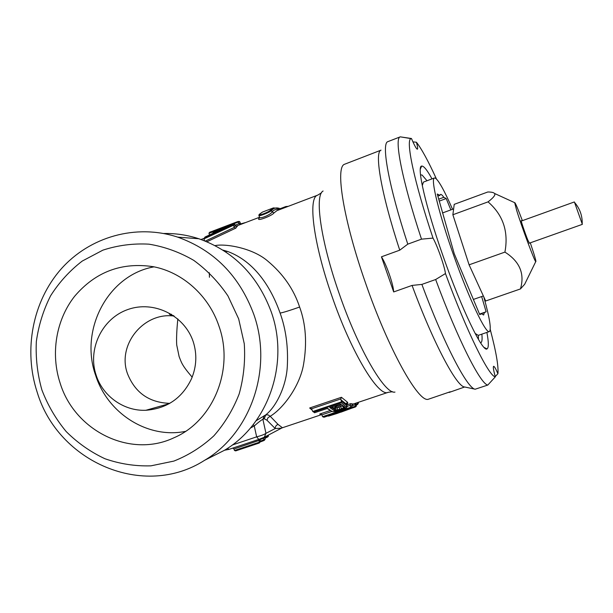 <?xml version="1.0" encoding="UTF-8"?>
<svg xmlns="http://www.w3.org/2000/svg" width="613" height="613" viewBox="0 0 613 613"><rect width="100%" height="100%" fill="white"/><g stroke="black" fill="none" stroke-linecap="round" stroke-linejoin="round"><path stroke-width="0.92" d="M224.956 251.407L227.898 251.552C254.924 261.713 271.138 287.673 280.118 313.097C285.934 329.311 288.325 347.111 287.298 366.49C286.332 385.6 276.555 406.511 265.59 414.993L256.104 420.756M204.604 460.302C143.963 499.296 58.227 462.309 37.224 392.343C23.286 350.1 32.558 301.374 61.139 268.992C89.751 236.718 136.009 223.469 177.67 237.124C214.075 250.127 239.438 275.842 253.759 314.262C273.176 368.39 250.84 433.222 204.604 460.302L224.419 450.302C268.425 424.533 289.658 363.103 271.23 311.848C257.644 275.459 233.53 251.1 198.888 238.764C187.348 235.001 175.617 233.246 163.702 233.499M224.419 450.302L209.385 457.896M253.223 424.594L254.257 425.943L250.388 428.073M264.31 415.576L262.9 419.315C261.391 419.974 258.51 422.188 254.257 425.943L256.655 436.847L232.273 445.015M215.086 245.598C225.369 243.43 252.717 247.943 267.781 261.107C283.152 273.965 293.765 289.282 299.619 307.036C305.833 324.032 307.151 343.111 303.573 364.275C300.086 385.347 283.75 408.105 270.218 416.273L268.096 414.901L265.873 414.863L264.188 418.71L262.9 419.315L265.958 433.33C264.341 434.494 261.238 435.667 256.655 436.847L258.778 439.414L228.933 449.39L227.492 448.356M259.583 217.814L258.763 218.672C256.655 221.622 272.364 215.669 274.065 212.857L272.072 211.975C274.011 209.608 276.478 208.841 279.482 209.677M206.91 241.76L235.852 228.12L236.932 226.519M282.041 427.897L281.52 428.158L282.424 427.751L278.041 424.403L270.218 416.273L267.919 417.782L266.969 420.219L264.188 418.71M346.705 403.959L347.809 402.971L347.387 402.12L341.433 397.278L309.657 407.997L312.239 410.174M352.544 403.998L350.789 403.615L346.743 404.971M342.414 405.936L339.043 407.231L338.537 405.86L336.131 406.335L334.782 405.959M341.02 404.909L338.537 405.86M263.858 437.475L281.52 428.158L275.214 428.548L266.969 420.219M278.041 424.403C276.179 425.146 275.237 426.533 275.214 428.548L265.958 433.33L264.295 437.23L258.778 439.414L259.376 442.195L234.488 450.494L235.691 450.884L259.169 443.053L259.376 442.195L260.356 441.674L259.253 443.007M260.356 441.674L259.981 439M265.352 438.096L265.651 437.215L263.398 438.295L263.299 437.736M264.226 440.333L265.176 439.1L264.647 437.046M259.782 439.667L263.398 438.295L263.904 439.774L260.188 441.184M263.582 440.686L260.387 441.896L263.69 440.632L263.904 439.774L265.176 439.1M265.421 438.057L266.801 437.421L267.076 436.563L265.651 437.215L265.452 436.625M267.919 436.724L268.387 435.766L267.076 436.563L266.847 435.889M267.529 437.023L267.988 436.571L267.758 435.414M268.188 435.184L268.387 435.766M259.843 440.172L233.982 449.007L234.488 450.494M233.982 449.007L232.802 448.095M346.636 407.224L341.18 402.672L313.756 411.89L314.676 412.649L327.518 408.335L331.878 411.361L333.395 411.66L340.338 410.411L343.962 409.078L346.95 407.078L347.188 406.273L346.245 403.699L347.387 402.12M341.18 402.672L341.51 401.829L340.774 398.948L341.433 397.278M346.713 404.879L347.809 402.971M334.376 410.771L329.756 407.584L340.422 404.005L344.927 407.231L344.92 407.829L342.069 409.331L341.587 408.725L337.748 409.859L337.717 410.618L335.786 410.886L334.376 410.771L334.851 409.775L331.035 407.216M342.069 409.331L337.717 410.618M351.601 408.243L350.437 408.143L323.641 417.101L350.697 408.335L336.859 413.53L351.686 408.22L352.184 407.277L351.686 405.814L352.843 403.875M328.491 416.12L336.859 413.53L327.756 416.005M356.222 405.147L357.586 404.473L356.222 405.132M340.338 410.411L344.222 408.94M343.962 409.078L345.87 408.051M333.395 411.66L331.602 411.4M331.878 411.361L327.219 408.496M314.676 412.649L313.036 411.706M309.657 407.997L311.588 408.779L312.73 411.438L313.756 411.89M346.276 406.542L346.851 405.752L346.322 404.128M347.188 406.273L346.805 405.538M344.92 407.829L343.832 406.848M343.931 408.534L342.514 406.005M343.211 408.028L341.587 408.725L339.901 405.4M340.023 410.02L339.043 407.231L337.027 407.737L337.748 409.859M335.786 410.886L336.1 409.951L334.874 409.852M337.058 407.837L335.457 408.036L336.1 409.951M329.756 407.584L330.392 407.369M344.927 407.231L340.115 404.166M337.027 407.737L337.104 406.22M335.457 408.036L336.131 406.335M335.495 408.212L334.284 408.082L335.288 406.25M334.284 408.082L334.851 409.775M355.908 406.557L356.368 405.553L355.663 406.143L355.609 406.81L356.268 406.22M355.402 406.971L351.747 408.189L355.609 406.81M355.892 403.139L355.869 404.12L355.165 404.71L355.663 406.143M355.869 404.12L356.368 405.553M347.211 406.342L350.138 405.362L350.759 407.27L322.561 416.702L323.641 417.101M350.437 408.143L350.759 407.27M324.292 417.162L323.457 417.131M330.078 410.557L319.725 414.028L321.879 414.832L322.561 416.702M350.697 408.335L350.23 408.488M355.165 404.71L355.279 403.346M350.138 405.362L350.789 403.615M357.586 404.473L357.8 403.615L356 404.496M357.456 402.618L357.8 403.615M358.161 403.553L358.367 402.687L357.823 403.691M381.025 150.154L344.299 164.353C335.25 167.862 343.51 220.159 365.287 282.286C388.297 349.188 418.518 402.925 428.28 399.27L450.21 391.776M381.439 256.816L393.684 291.941C393.385 284.325 386.389 264.272 381.439 256.816L399.753 250.173C381.202 193.808 374.168 152.085 381.018 150.17M393.684 291.941L412.066 285.42C433.682 343.87 456.907 387.125 464.677 386.987L449.099 392.45M399.753 250.173L407.783 244.143L421.499 239.154C401.959 180.191 393.921 137.795 400.266 136.852L411.461 138.5C414.495 145.595 416.48 149.166 417.407 149.197C417.928 148.852 417.606 146.538 416.442 142.247L412.924 141.864M412.066 285.42L421.882 284.401L435.651 279.52L445.459 273.567C444.517 266.096 437.406 245.851 433.008 238.105L421.499 239.154M407.783 244.143C388.565 185.655 381.125 143.204 387.876 141.634L400.266 136.852M495.243 376.558L497.917 373.692C495.779 368.735 494.346 366.275 493.618 366.306C492.944 366.804 493.511 370.321 495.319 376.842L487.802 385.056L475.19 389.209L464.677 386.987M445.459 273.567C467.091 332.461 488.998 376.497 495.319 376.842M433.008 238.105C413.905 181.088 405.4 139.58 411.055 138.607L411.461 138.5M416.442 142.247C421.629 148.875 428.295 161.119 436.441 178.988M497.917 373.692C498.637 366.283 496.086 351.563 490.262 329.533M432.004 178.881C427.123 170.008 423.675 165.74 421.667 166.077C416.426 166.054 425.652 206.765 443.107 256.165C461.597 309.144 482.806 352.766 487.021 348.889C488.791 347.87 488.745 342.383 486.898 332.43M478.5 339.495L478.278 335.365M209.294 272.693L209.431 277.275M171.51 314.316L169.311 314.032L169.97 314.569L173.471 315.595M96.203 375.34C87.314 349.602 101.766 318.515 127.918 309.496C153.779 300.232 184.306 315.251 193.149 341.464C197.194 354.076 196.627 366.536 191.455 378.857C182.222 398.09 167.027 408.565 145.871 410.281C123.78 411.246 102.854 396.128 96.203 375.34M174.153 316.07C143.726 311.756 116.723 345.019 127.55 373.83C135.159 392.803 149.235 402.649 169.778 403.354M185.54 431.36C147.863 439.054 107.765 413.583 95.697 375.508C79.184 329.825 108.041 274.9 154.055 266.847M177.839 318.936C176.728 329.932 176.345 338.591 176.705 344.912L179.111 356.536C181.54 362.72 181.793 365.095 192.16 377.156M60.181 383.278C74.847 431.046 130.416 458.578 174.046 437.728C213.293 421.047 234.511 369.233 218.925 326.016C208.803 295.681 182.697 272.302 153.403 266.716C121.734 261.912 95.452 271.789 74.564 296.355C55.975 320.017 50.45 353.839 60.181 383.278M238.672 318.89L227.944 295.918C218.466 281.911 207.056 270.057 193.731 260.349C179.601 252.142 164.682 246.748 148.967 244.166C133.159 243.284 117.803 245.284 102.884 250.15L82.242 261.069C69.736 270.685 59.193 282.256 50.603 295.788C43.339 310.163 38.581 325.442 36.328 341.625C35.577 357.992 37.424 374.076 41.876 389.891C47.745 405.201 55.86 419.093 66.204 431.575C77.652 442.954 90.563 452.003 104.946 458.739C119.88 463.941 135.205 466.309 150.921 465.842L173.862 461.091C188.605 455.252 201.938 446.831 213.86 435.835C224.664 423.545 233.101 409.568 239.185 393.898C243.706 377.593 245.407 360.881 244.273 343.763L238.672 318.89M435.651 279.52C457.965 339.863 480.715 384.42 487.802 385.056M421.882 284.401C444.195 344.544 467.504 388.78 475.19 389.209M258.763 218.672L259.567 217.347M259.437 214.274C257.828 216.305 269.214 211.998 270.563 210.037L273.444 207.891L262.448 212.083L259.046 214.634L258.901 215.416C258.203 216.91 270.08 212.213 271.559 210.474C273.95 207.684 277.076 207.194 280.946 209.002L286.723 206.926M217.661 231.254L216.688 229.837L233.538 223.921L210.113 232.074L215.768 230.174L212.573 233.553L205.049 237.062L204.604 237.859L232.679 224.871L233.461 225.247L203.983 238.871L204.589 240.817M233.147 224.327L213.569 233.139L216.688 229.837M240.794 223.914L245.246 222.695M285.796 206.573L280.509 208.589L280.946 209.002M205.049 237.062L204.244 238.212M204.604 237.859L203.983 238.871M205.324 241.116L234.304 227.385L233.461 225.247M233.538 223.921L234.641 224.251L235.162 225.714L237.354 226.373M209.508 234.955L208.956 233.292L214.228 231.415M209.523 232.388L208.956 233.292M215.768 230.174L212.404 233.614M234.304 227.385L235.852 228.12M217.324 230.319L227.3 226.94M212.91 231.047L237.606 221.638L238.327 222.144L239.867 221.898L239.17 221.416L237.691 221.615M240.212 224.611L238.817 223.561L240.35 223.308L239.867 221.898M238.817 223.561L238.327 222.144M240.35 223.308L241.315 224.189M480.554 342.805L481.036 342.613C482.094 341.778 482.362 338.958 481.841 334.154M427.008 180.751L422.089 175.034L420.518 174.881M452.54 209.271C444.678 191.241 438.992 180.881 435.483 178.207L434.395 177.985L423.46 182.084L422.273 185.563M475.136 333.434L478.255 335.372L489.496 331.518C491.457 329.028 489.549 317.48 483.78 296.884M434.395 177.985C430.357 178.667 439.199 214.971 454.417 257.46C469.581 299.956 485.757 333.641 489.32 331.61M481.657 296.554L486.124 311.795L484.4 312.553L483.619 315.013L481.619 313.779L479.734 314.607L454.225 253.667L437.268 194.014L439.904 195.348L440.509 194.428C441.207 194.198 442.302 195.164 443.797 197.317L446.203 198.535L450.869 209.884M446.203 198.535L439.283 201.102M443.797 197.317L438.739 199.194M439.904 195.348L437.866 196.106M481.619 313.779L479.665 314.446M484.4 312.553L479.573 314.216M486.124 311.795L479.512 314.078M530.299 242.832L533.747 253.307C535.57 259.184 536.245 261.958 535.747 261.628C534.643 261.529 521.456 226.128 516.59 210.106L514.667 202.665L494.476 193.432C493.741 192.497 491.519 192.015 487.81 191.984L454.218 204.351L452.869 214.749L488.048 201.869C493.664 197.562 495.81 194.75 494.476 193.432M522.376 220.657C517.717 208.32 515.15 202.321 514.667 202.665M529.394 243.154L527.778 239.989C525.096 233.308 520.698 220.32 521.226 220.657L521.471 220.986M526.375 280.777L524.659 284.286L520.452 288.938C524.904 273.758 519.732 261.483 504.92 252.104C508.721 231.676 503.097 214.933 488.048 201.869M452.869 214.749L469.098 264.824L504.92 252.104M469.098 264.824L485.672 300.998L520.452 288.938M529.172 243.231L582.35 224.35L574.557 202.436L574.343 201.953L521.249 221.063M280.118 313.097C283.735 312.377 290.233 310.354 299.619 307.036M274.065 212.857L276.961 210.634L317.718 195.133C307.81 197.156 313.159 242.426 331.725 295.527C351.203 352.59 378.742 397.699 388.213 392.312L392.596 391.715M323.089 191.018C314.461 195.317 320.645 240.549 338.92 292.815C358.168 349.088 384.987 394.711 394.971 392.09M319.725 414.028L321.227 414.219M258.717 439.429L228.933 449.39L224.542 450.226M263.483 437.628L258.839 439.391M340.882 399.768L346.291 404.036M311.588 408.779L340.774 398.948M341.51 401.829L312.776 411.492M346.82 405.584L341.456 401.438M344.023 407.384L343.196 407.982M337.732 409.813L336.116 410.036M334.323 408.235L332.123 406.848M355.655 406.128L352.191 407.285M352.184 407.277L350.72 407.132M350.207 405.653L351.686 405.814M321.879 414.832L331.909 411.469M355.172 404.733L351.709 405.89M232.679 224.871L233.063 224.427M258.962 215.584L259.452 217.017C259.13 219.546 270.954 214.673 272.072 211.975L271.559 210.474L270.563 210.037M285.873 206.55L285.911 207.232M233.561 225.446L234.641 224.251M235.162 225.714L234.082 226.956M215.584 232.204L217.393 230.465M232.771 224.166L238.296 222.059M238.886 223.737L234.978 225.224M227.898 251.552L222.917 250.096M201.056 239.499L204.167 238.319M235.691 226.327L259.506 217.27M317.718 195.133L321.488 192.819M282.424 427.751L321.71 414.595M351.962 404.457L388.213 392.312M264.51 440.188L263.69 440.632M266.739 437.452L265.383 438.08M268.387 436.264L267.988 436.571M267.689 436.946L266.801 437.421M259.169 443.053L235.637 450.9M346.636 404.404L346.245 403.699M345.931 408.013L346.95 407.078M340.353 410.419L335.694 411.461M335.671 411.461L333.211 411.706M314.5 412.771L327.334 408.457M346.851 405.752L347.226 406.511M330.116 407.53L340.238 404.128M351.686 408.22L340.943 412.166M324.239 417.177L350.46 408.411M357.869 404.09L358.398 403.078M484.124 347.456L487.021 348.889M420.334 169.019L421.667 166.077M169.196 403.691L145.871 410.281M169.97 314.569L169.993 314.109M177.67 237.124L198.888 238.764M411.055 138.607L400.274 136.845M259.291 214.351L262.448 212.083M280.785 208.719L273.444 207.891M280.478 208.573L285.827 206.543L288.271 206.328M210.098 232.082L233.653 223.883M210.06 232.097L209.462 232.419M212.466 233.584L204.926 237.101M233.193 224.366L213.753 233.04M212.88 231.063L237.606 221.638M245.008 222.68L240.771 223.891M535.747 261.628L524.659 284.286M473.382 299.435L483.366 295.964M442.54 212.941L453.635 208.872M582.204 223.845C582.411 215.722 579.86 208.589 574.557 202.436"/></g></svg>
